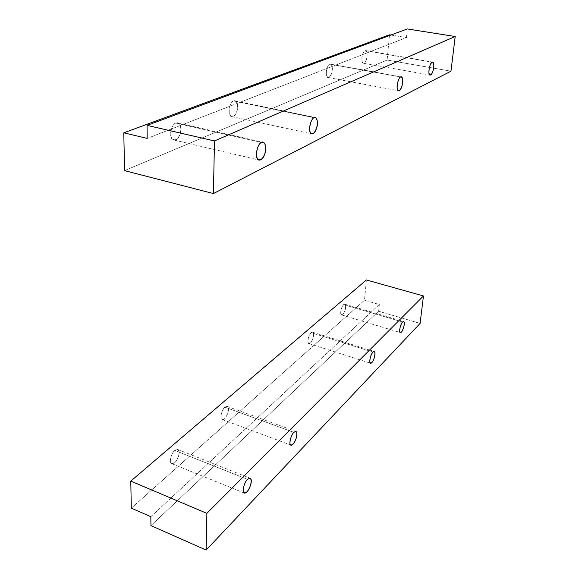 <?xml version="1.0" encoding="UTF-8"?>
<svg xmlns="http://www.w3.org/2000/svg" width="579" height="579" viewBox="0 0 579 579"><rect width="100%" height="100%" fill="white"/><g stroke="black" fill="none" stroke-linecap="round" stroke-linejoin="round"><path stroke-width="0.43" stroke-dasharray="2.9 2.17" d="M343.629 304.583L344.78 304.17C347.234 305.256 344.259 315.36 341.61 314.925C339.555 315.222 341.284 306.19 343.629 304.583L402.557 321.982L343.629 304.583C341.465 307.297 340.546 310.409 340.857 313.912C342.023 315.787 343.448 314.542 345.127 310.156C346.119 305.567 345.62 303.707 343.629 304.583M311.126 332.657L312.537 332.165C315.302 333.403 311.922 344.121 308.962 343.571C306.711 343.854 308.527 334.438 311.126 332.657L372.934 352.046L311.126 332.657C308.701 335.654 307.71 338.968 308.151 342.602C309.548 344.462 311.162 343.05 312.986 338.36C314.013 333.49 313.391 331.593 311.126 332.657M224.905 407.138L227.171 406.378C230.84 408.036 226.078 420.492 222.256 419.529C219.528 419.724 221.598 409.382 224.905 407.138L293.828 432.332L224.905 407.138C221.706 410.945 220.541 414.803 221.402 418.704C223.48 420.463 225.636 418.566 227.88 413.022C229.002 407.45 228.01 405.488 224.905 407.138M174.8 450.419L177.695 449.47C181.915 451.388 176.096 464.944 171.797 463.656C168.807 463.772 171.08 452.93 174.8 450.419L247.508 479.347L174.8 450.419C171.869 452.242 169.068 461.42 170.971 462.947C173.505 464.59 176.023 462.382 178.52 456.324C179.685 450.353 178.448 448.385 174.8 450.419M150.844 516.707L379.332 304.54L378.652 311.241L150.931 525.609L378.652 311.241L420.101 323.408L378.652 311.241L379.332 304.54L364.495 300.233L366.406 279.961L364.495 300.233L379.332 304.54L150.844 516.707M131.317 508.152L364.495 300.233L131.317 508.152M365.052 50.648L365.631 50.583C368.714 51.372 366.688 63.719 363.373 63.212C360.391 63.444 362.164 51.393 365.052 50.648L432.115 62.134L365.052 50.648C362.707 52.66 361.68 56.098 361.947 60.954C363.163 64.283 364.69 63.668 366.543 59.109C367.672 53.76 367.173 50.945 365.052 50.648M329.82 64.139L330.551 64.052C334.112 65.007 331.926 78.122 328.112 77.535C324.732 77.745 326.527 64.993 329.82 64.139L400.661 76.935L329.82 64.139C327.823 64.153 325.369 72.245 326.469 75.19C327.953 78.686 329.712 77.984 331.745 73.07C332.925 67.359 332.281 64.378 329.82 64.139M233.627 100.963L234.922 100.833C239.967 102.338 237.173 117.465 231.81 116.582C227.279 116.705 229.118 102.157 233.627 100.963L314.057 117.711L233.627 100.963C230.782 101.166 227.815 110.777 229.581 114.077C231.926 117.971 234.386 116.98 236.963 111.11C238.903 106.406 236.514 99.009 233.627 100.963M175.813 123.088L177.579 122.936C183.63 124.84 180.315 141.138 173.903 140.009C168.648 140.046 170.523 124.499 175.813 123.088L261.476 142.463L175.813 123.088C172.39 123.428 169.104 133.959 171.341 137.447C174.293 141.544 177.232 140.364 180.156 133.908C182.342 128.741 179.244 120.852 175.813 123.088M390.897 35.037L406.451 37.548L407.326 28.95L406.451 37.548L147.189 138.395L406.451 37.548L390.897 35.037M450.969 71.174L387.127 60.071L389.501 34.812L387.127 60.071L124.55 170.631L387.127 60.071L450.969 71.174M344.78 304.17L403.577 321.519M341.61 314.925L400.357 332.578M312.537 332.165L374.186 351.482M308.962 343.571L370.574 363.25M227.171 406.378L295.869 431.435M222.256 419.529L290.976 445.128M177.695 449.47L250.128 478.211M171.797 463.656L244.302 493.055M365.631 50.583L432.629 62.047M363.373 63.212L430.11 75.053M330.551 64.052L401.312 76.833M328.112 77.535L398.591 90.737M234.922 100.833L315.215 117.537M231.81 116.582L311.799 133.894M177.579 122.936L263.061 142.246M173.903 140.009L259.081 160.05"/><path stroke-width="0.87" d="M402.557 321.982C400.444 323.726 398.547 332.976 400.357 332.578C402.651 332.903 405.676 322.503 403.577 321.519L402.557 321.982C404.33 320.998 404.685 322.865 403.628 327.576C401.978 332.107 400.682 333.439 399.742 331.586C399.619 328.04 400.552 324.841 402.557 321.982M372.934 352.046C370.574 353.986 368.591 363.648 370.574 363.25C373.151 363.67 376.56 352.604 374.186 351.482L372.934 352.046C374.968 350.86 375.431 352.756 374.324 357.757C372.529 362.613 371.052 364.133 369.909 362.302C369.67 358.633 370.683 355.216 372.934 352.046M293.828 432.332C290.81 434.807 288.545 445.475 290.976 445.128C294.327 445.895 299.053 432.933 295.869 431.435L293.828 432.332C296.651 430.486 297.447 432.433 296.231 438.173C294.016 443.955 292.019 446.011 290.253 444.332C288.935 442.79 291.555 434.004 293.828 432.332M247.508 479.347C244.085 482.133 241.631 493.344 244.302 493.055C248.094 494.119 253.812 479.933 250.128 478.211L247.508 479.347C250.845 477.06 251.872 478.999 250.598 485.166C248.123 491.499 245.786 493.909 243.593 492.374C241.95 490.927 244.816 481.381 247.508 479.347M131.317 508.152L150.844 516.707L150.931 525.609L206.131 550.05L206.884 513.356L130.774 481.106L131.317 508.152L130.774 481.106L366.406 279.961L423.459 295.956L420.101 323.408L206.131 550.05L150.931 525.609L150.844 516.707L131.317 508.152M366.406 279.961L130.774 481.106L206.884 513.356L423.459 295.956L366.406 279.961M423.459 295.956L206.884 513.356L206.131 550.05L420.101 323.408L423.459 295.956M432.115 62.134C429.553 62.973 427.49 75.371 430.11 75.053C432.983 75.473 435.285 62.778 432.629 62.047L432.115 62.134C433.953 62.373 434.272 65.253 433.056 70.754C431.239 75.48 429.871 76.153 428.959 72.773C428.93 67.808 429.98 64.262 432.115 62.134M400.661 76.935C397.737 77.912 395.616 91.062 398.591 90.737C401.92 91.229 404.403 77.716 401.312 76.833L400.661 76.935C402.818 77.116 403.259 80.155 401.978 86.054C399.98 91.149 398.403 91.931 397.252 88.384C396.412 85.388 398.909 77.014 400.661 76.935M314.057 117.711C309.997 119.086 307.76 134.169 311.799 133.894C316.539 134.632 319.644 118.934 315.215 117.537L314.057 117.711C316.706 115.605 318.53 123.161 316.604 128.082C314.079 134.219 311.849 135.32 309.917 131.375C308.477 128.024 311.516 118.007 314.057 117.711M261.476 142.463C256.663 144.099 254.362 160.267 259.081 160.05C264.791 160.998 268.417 144.019 263.061 142.246L261.476 142.463C264.639 140.038 267.107 148.101 264.936 153.522C262.055 160.303 259.37 161.628 256.881 157.488C255.013 153.949 258.386 142.933 261.476 142.463M389.501 34.812L390.897 35.037L389.501 34.812L123.79 132.83L124.55 170.631L213.412 193.56L214.483 140.936L455.21 36.506L450.969 71.174L213.412 193.56L124.55 170.631L123.79 132.83L147.189 138.395L147.066 125.368L407.326 28.95L455.21 36.506L407.326 28.95L147.066 125.368L214.483 140.936L147.066 125.368L147.189 138.395L123.79 132.83L389.501 34.812M213.412 193.56L450.969 71.174L455.21 36.506L214.483 140.936L213.412 193.56"/></g></svg>
